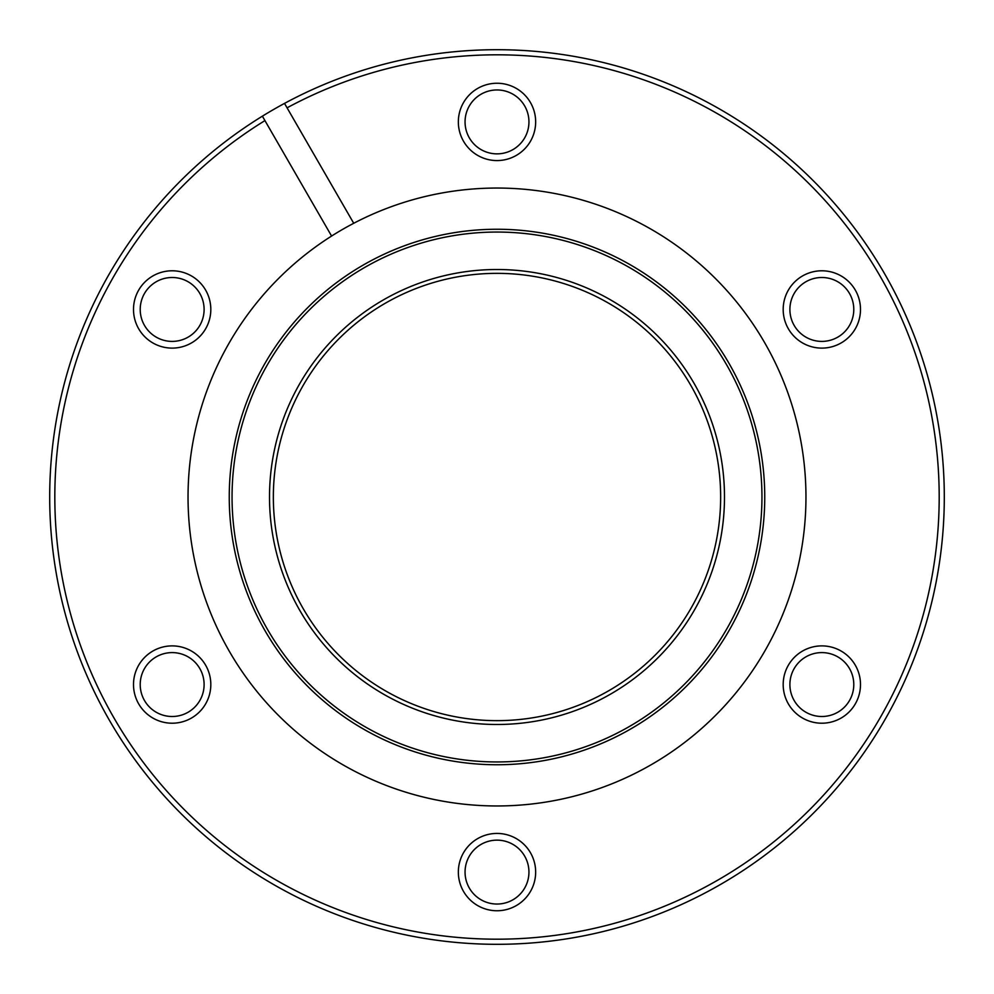 <?xml version="1.0" encoding="UTF-8"?>
<svg xmlns="http://www.w3.org/2000/svg" width="994" height="994" viewBox="0 0 994 994"><rect width="100%" height="100%" fill="white"/><g stroke="black" fill="none" stroke-linecap="round" stroke-linejoin="round"><path stroke-width="1.49" d="M821.839 645.889A38.654 38.654 0 0 0 783.185 684.543A38.654 38.654 0 0 0 821.839 723.21A38.654 38.654 0 0 0 860.493 684.543A38.654 38.654 0 0 0 821.839 645.889M821.839 652.598A31.945 31.945 0 0 0 789.895 684.543A31.945 31.945 0 0 0 821.839 716.5A31.945 31.945 0 0 0 853.784 684.543A31.945 31.945 0 0 0 821.839 652.598M821.839 270.79A38.654 38.654 0 0 0 783.185 309.457A38.654 38.654 0 0 0 821.839 348.111A38.654 38.654 0 0 0 860.493 309.457A38.654 38.654 0 0 0 821.839 270.79M821.839 277.5A31.945 31.945 0 0 0 789.895 309.457A31.945 31.945 0 0 0 821.839 341.402A31.945 31.945 0 0 0 853.784 309.457A31.945 31.945 0 0 0 821.839 277.5M497 83.248A38.654 38.654 0 0 0 458.346 121.902A38.654 38.654 0 0 0 497 160.568A38.654 38.654 0 0 0 535.654 121.902A38.654 38.654 0 0 0 497 83.248M497 89.957A31.945 31.945 0 0 0 465.055 121.902A31.945 31.945 0 0 0 497 153.859A31.945 31.945 0 0 0 528.945 121.902A31.945 31.945 0 0 0 497 89.957M172.161 270.79A38.654 38.654 0 0 0 133.507 309.457A38.654 38.654 0 0 0 172.161 348.111A38.654 38.654 0 0 0 210.815 309.457A38.654 38.654 0 0 0 172.161 270.79M172.161 277.5A31.945 31.945 0 0 0 140.216 309.457A31.945 31.945 0 0 0 172.161 341.402A31.945 31.945 0 0 0 204.105 309.457A31.945 31.945 0 0 0 172.161 277.5M172.161 645.889A38.654 38.654 0 0 0 133.507 684.543A38.654 38.654 0 0 0 172.161 723.21A38.654 38.654 0 0 0 210.815 684.543A38.654 38.654 0 0 0 172.161 645.889M172.161 652.598A31.945 31.945 0 0 0 140.216 684.543A31.945 31.945 0 0 0 172.161 716.5A31.945 31.945 0 0 0 204.105 684.543A31.945 31.945 0 0 0 172.161 652.598M497 833.432A38.654 38.654 0 0 0 458.346 872.098A38.654 38.654 0 0 0 497 910.752A38.654 38.654 0 0 0 535.654 872.098A38.654 38.654 0 0 0 497 833.432M497 840.141A31.945 31.945 0 0 0 465.055 872.098A31.945 31.945 0 0 0 497 904.043A31.945 31.945 0 0 0 528.945 872.098A31.945 31.945 0 0 0 497 840.141M497 724.489A227.489 227.489 0 0 1 269.511 497A227.489 227.489 0 0 1 497 269.511A227.489 227.489 0 0 1 724.489 497A227.489 227.489 0 0 1 497 724.489M497 273.35A223.65 223.65 0 0 0 273.35 497A223.65 223.65 0 0 0 497 720.65A223.65 223.65 0 0 0 720.65 497A223.65 223.65 0 0 0 497 273.35M264.926 120.609A442.193 442.193 0 0 0 497 939.193A442.193 442.193 0 0 0 939.193 497A442.193 442.193 0 0 0 287.067 107.824L284.508 103.401A447.3 447.3 0 0 1 944.3 497A447.3 447.3 0 0 1 66.635 618.927A447.3 447.3 0 0 1 262.379 116.174L331.586 236.05A308.96 308.96 0 0 0 497 805.96A308.96 308.96 0 0 0 805.96 497A308.96 308.96 0 0 0 353.727 223.277L287.067 107.824M497 229.254A267.746 267.746 0 0 0 229.254 497A267.746 267.746 0 0 0 497 764.746A267.746 267.746 0 0 0 764.746 497A267.746 267.746 0 0 0 497 229.254M497 232.049A264.951 264.951 0 0 0 232.049 497A264.951 264.951 0 0 0 497 761.951A264.951 264.951 0 0 0 761.951 497A264.951 264.951 0 0 0 497 232.049M331.586 236.05A308.96 308.96 0 0 1 353.727 223.277M284.508 103.401A447.3 447.3 0 0 0 262.379 116.174"/></g></svg>
